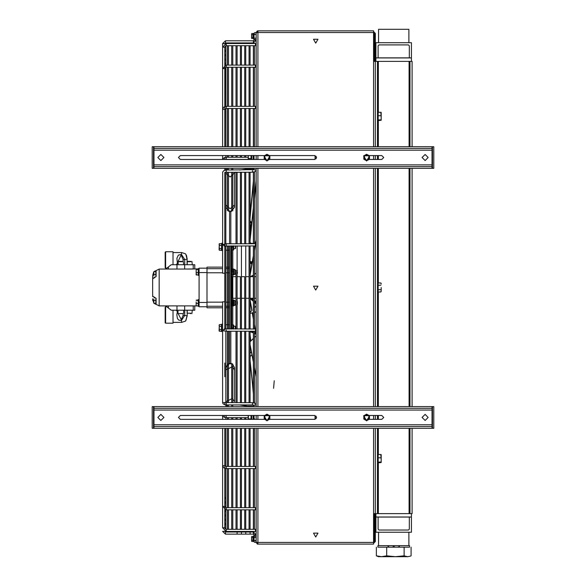 <?xml version="1.0" encoding="UTF-8"?>
<svg xmlns="http://www.w3.org/2000/svg" width="586" height="586" viewBox="0 0 586 586"><rect width="100%" height="100%" fill="white"/><g stroke="black" fill="none" stroke-linecap="round" stroke-linejoin="round"><path stroke-width="0.88" d="M245.783 43.525L245.783 42.946L245.783 43.525L245.241 42.946L244.699 43.525M236.041 43.525L236.576 42.946L237.118 43.489L237.118 42.946L237.118 43.525M240.37 43.525L240.912 42.946L241.454 43.525L241.454 42.946L241.447 43.525M250.112 43.525L250.112 42.946L250.112 43.525L249.57 42.946L249.035 43.525M244.699 531.429L245.241 532.007L245.783 531.429L245.783 534.176M236.033 531.429L236.576 532.007L237.118 531.429L237.118 534.176M240.37 531.429L240.912 532.007L241.454 531.429L241.454 534.176M249.035 531.429L249.57 532.007L250.112 531.429L250.112 534.176M245.783 106.344L245.783 67.265L245.783 106.344M245.783 65.105L245.783 45.686L245.783 65.105M236.033 106.344L236.033 67.265L236.033 106.344M236.033 65.105L236.033 45.686L236.033 65.105M241.454 106.344L241.454 67.265L241.454 106.344M241.454 65.105L241.454 45.686L241.454 65.105M240.37 106.344L240.37 67.265L240.37 106.344M240.37 65.105L240.37 45.686L240.37 65.105M250.112 106.344L250.112 67.265L250.112 106.344M250.112 65.105L250.112 45.686L250.112 65.105M244.699 468.61L244.699 507.688L244.699 468.61M244.699 509.849L244.699 529.268L244.699 509.849M245.783 468.61L245.783 507.688L245.783 468.61M245.783 509.849L245.783 529.268L245.783 509.849M236.033 468.61L236.033 507.688L236.033 468.61M236.033 509.849L236.033 529.268L236.033 509.849M237.118 468.61L237.118 507.688L237.118 468.61M237.118 509.849L237.118 529.268L237.118 509.849M240.37 468.61L240.37 507.688L240.37 468.61M240.37 509.849L240.37 529.268L240.37 509.849M241.454 468.61L241.454 507.688L241.454 468.61M241.454 509.849L241.454 529.268L241.454 509.849M249.035 468.61L249.035 507.688L249.035 468.61M249.035 509.849L249.035 529.268L249.035 509.849M245.783 146.69L245.783 108.513L245.783 146.69M236.033 146.69L236.033 108.513L236.033 146.69M241.454 146.69L241.454 108.513L241.454 146.69M240.37 146.69L240.37 108.513L240.37 146.69M250.112 146.69L250.112 108.513L250.112 146.69M244.699 428.263L244.699 466.441L244.699 428.263M245.783 428.263L245.783 466.441L245.783 428.263M236.033 428.263L236.033 466.441L236.033 428.263M237.118 428.263L237.118 466.441L237.118 428.263M240.37 428.263L240.37 466.441L240.37 428.263M241.454 428.263L241.454 466.441L241.454 428.263M249.035 428.263L249.035 466.441L249.035 428.263M378.556 42.727L378.556 29.3L408.874 29.3L408.874 42.727M399.344 547.17L399.344 546.54L397.894 547.17L409.526 547.17L409.526 545.654L378.556 545.654L378.556 532.227M412.126 146.69L412.126 61.354L373.575 61.354L373.575 30.816L258.433 30.816L257.913 30.926L257.913 32.552L256.177 32.552L257.298 30.926L261.993 30.816M261.993 544.138L257.43 544.072L256.177 542.402L373.575 542.402L373.575 513.6L409.958 513.6L409.958 428.263M257.913 31.681L257.298 31.937L257.298 30.926M257.298 544.028L257.298 543.017L257.913 543.273M257.913 428.263L257.913 544.028L258.433 544.138L373.575 544.138L373.575 542.402L374.439 541.537L374.439 513.6L375.304 513.6L375.304 428.263M222.607 268.703L207.012 268.703L207.012 306.251L222.607 306.251M222.607 251.87L222.607 267.121L207.012 267.121L207.012 272.534L199.13 272.534L199.13 306.756L207.012 306.756L207.012 307.833L222.607 307.833M230.84 298.479L231.272 298.479L231.272 276.475M233.653 245.908L233.653 249.636L233.653 248.706L235.272 248.706L235.272 245.908L235.272 248.706L235.601 245.908L235.601 248.376M235.601 326.578L235.601 329.046L235.272 326.248L235.272 329.046L235.272 326.248L233.653 326.248L233.653 325.318L233.653 329.046M199.13 268.527L198.434 268.527L198.434 275.325M199.13 299.497L198.434 299.497L198.434 306.038M231.529 306.185L231.529 299.497L230.84 299.497M231.529 275.193L231.529 268.527L230.84 268.527M377.472 121.566L377.904 121.566L377.904 111.172L377.472 111.172M377.472 463.782L377.904 463.782L377.904 453.388L377.472 453.388M233.917 305.247L234.993 305.474L234.993 300.45L233.572 300.281M231.873 300.281L231.961 305.936L233.917 305.474L233.917 300.45M233.917 274.27L234.993 274.504L234.993 269.479L233.572 269.304M231.873 269.304L231.719 274.834L233.484 274.995L233.917 274.504L233.917 269.479L233.506 269.047M381.156 462.427L381.156 459.922L381.12 462.544L378.16 462.815L378.16 454.355L381.156 454.685L381.156 459.922L380.805 454.355M381.156 120.233L381.156 117.823L381.127 120.306L378.16 120.548L378.16 112.19L381.156 112.468L381.156 117.823L380.805 112.19M378.556 545.654L377.904 545.654L377.904 547.17L389.536 547.17L388.086 546.54L388.086 545.654M392.268 547.17L395.162 547.17L393.711 546.54L392.268 547.17L389.536 547.17M237.425 271.736L237.425 273.391L237.425 271.736M196.142 269.223L196.142 271.047L196.171 269.128L198.178 268.923L198.178 275.054L196.142 274.805L196.142 271.047L196.391 275.054M237.425 301.665L237.425 304.361L237.425 301.665M196.142 301.907L196.142 304.698L196.142 301.907M196.142 305.753L196.142 304.698L196.142 305.753M253.145 415.481L253.145 419.378M254.016 419.378L254.016 415.481M253.145 155.576L253.145 159.473M254.016 159.473L254.016 155.576M248.164 159.473L248.296 155.576M251.006 155.576L251.05 158.55L248.405 158.55L248.296 159.473M251.05 158.55L250.903 159.473M248.164 418.704L248.164 415.481M250.991 415.481L251.05 418.946L248.405 418.946L248.288 419.378L248.164 418.924M251.05 418.946L250.903 419.378M219.098 330.511L219.289 324.725L219.289 331.229L219.098 330.511L219.289 331.229L222.607 331.361L222.607 329.676L222.607 402.589L224.775 402.589L222.607 402.589L222.988 403.673L223.925 404.428L226.291 404.933L226.291 402.765L226.291 404.933L252.5 404.933L252.5 402.765L252.5 404.933L253.921 405.226M219.098 249.511L219.289 243.725L219.289 250.222L219.098 249.511L219.289 250.222L222.607 250.354M219.098 244.443L219.289 243.725L221.457 243.725L222.277 243.109L222.607 245.278L224.775 245.278L222.607 245.278L222.878 244.53L226.291 243.747L226.291 245.908L226.291 243.747L255.533 243.747L255.533 245.908L255.533 243.747M153.517 166.622L153.95 166.622L153.95 168.35L432.05 168.35L432.05 150.155L153.95 150.155L153.95 146.69L432.05 146.69L432.05 148.426L153.517 148.426M432.05 164.886L153.95 164.886L153.95 166.622L432.483 166.622M432.483 148.426L432.05 148.426L432.05 150.155M153.517 426.527L153.95 426.527L153.95 428.263L432.05 428.263L432.05 410.068L153.95 410.068L153.95 406.603L432.05 406.603L432.05 408.332L153.517 408.332M432.05 424.799L153.95 424.799L153.95 426.527L432.483 426.527M432.483 408.332L432.05 408.332L432.05 410.068M154.374 271.347L156.118 270.549L156.118 276.211M156.118 270.549L156.118 272.746M156.118 276.599L152.792 278.811L152.646 276.153L152.646 296.626M156.118 298.743L156.118 304.405L154.008 303.292M155.854 302.991L156.118 304.405M152.646 298.801L152.741 300.471L152.646 298.801M152.646 275.567L153.818 271.662L153.818 273.076L153.818 271.662M207.012 268.198L199.13 268.198L199.13 272.534M199.13 302.42L207.012 302.42L207.012 306.756M165.208 252.17L165.208 267.765L165.648 268.198L165.648 251.738L165.208 252.17M165.648 251.738L173.009 251.738L173.009 264.733M171.28 264.733L166.812 268.198L168.402 267.253L168.402 269.069L184.634 269.069L184.634 264.733L171.28 264.733M198.178 268.923L184.634 269.069L193.212 269.069L193.212 264.733L194.794 264.733L184.634 264.733M184.707 264.733L184.707 259.51L187.051 259.232L187.051 264.733M186.004 254.844L187.249 259.232L186.48 255.533L185.462 253.826L181.675 252.603L181.462 254.375L178.378 255.115L176.928 258.221L177.433 263.554L176.042 264.733M178.012 261.583L181.462 254.375L184.707 259.51L183.14 259.51L183.14 261.356M165.208 307.189L165.208 322.783L165.648 323.216L165.648 306.756L165.208 307.189M173.009 310.221L173.009 323.216L165.648 323.216M176.979 310.221L176.979 305.885L168.402 305.885L168.402 307.701L166.812 306.756L171.28 310.221L194.794 310.221L193.212 310.221L193.212 305.885L159.143 305.885L159.143 269.069L153.95 271.662L159.143 269.069L176.979 269.069L176.979 264.733M187.051 310.221L187.249 315.722L183.14 315.444L181.286 319.59L178.012 313.371M176.042 310.221L177.433 311.4L176.818 314.741L177.411 318.513L178.759 320.103L181.462 320.579L181.675 322.351L185.462 321.128L186.004 320.11L185.828 320.725L187.249 315.722L185.799 320.776L187.051 315.722M153.818 275.889L153.818 273.076L153.818 275.889M153.818 299.065L153.818 301.878L153.818 299.065M153.818 303.292L153.818 301.878L153.818 303.292M156.118 302.991L156.118 302.208M179.47 313.598L182.07 313.598M183.272 313.598L178.334 313.598M190.347 313.598L190.963 313.598M190.97 261.356L187.249 261.356L190.97 261.356M182.305 261.356L178.334 261.356L182.305 261.356M381.156 287.477L381.156 291.374L381.156 287.477M381.156 284.1L380.805 282.972L378.16 282.972L378.16 285.228L380.805 285.228M377.472 292.678L377.904 292.678L377.904 282.276L377.472 282.276M407.614 556.7L410.259 556.187L407.614 556.7L404.113 555.836L395.411 556.7L407.614 556.7M381.515 556.7L395.411 556.7L386.716 555.836L381.515 556.7L376.322 555.836L378.556 556.7L381.515 556.7M255.533 466.734L255.533 468.61L255.533 466.734M255.533 507.791L255.533 509.849L255.533 507.791M255.533 529.275L255.533 531.429L255.533 529.268L226.291 529.268L226.291 531.429L226.291 529.268L224.775 527.781L222.607 527.781L224.775 527.781L224.775 509.549L224.775 528.433M255.533 507.688L226.291 507.688L226.291 509.849L226.291 507.688L225.207 507.3L224.775 506.429L222.607 506.429L224.775 506.429L224.775 428.263L224.775 511.109L225.295 510.567L225.859 511.109L225.859 528.433L225.859 509.827L225.859 524.104L225.859 509.827L225.317 511.651L224.775 511.109L224.775 509.549L224.775 519.775L225.295 519.233L225.859 519.775L225.317 520.309L224.775 519.775L224.775 509.549L224.775 524.104L225.295 523.562L225.859 524.104L225.317 524.646L224.775 524.104M255.533 466.441L226.291 466.441L226.291 468.61L226.291 466.441L224.775 465.621L222.607 465.621L224.775 465.621L224.775 428.263L224.775 465.621M255.533 108.22L255.533 106.344L255.533 108.22M255.533 67.163L255.533 65.105L255.533 67.163M255.533 45.679L255.533 43.525L255.533 45.679L226.291 45.686L226.291 43.525L226.291 45.679L224.775 47.173L224.775 106.608L224.775 72.51L225.339 73.052L225.859 72.51L225.859 67.324L225.859 106.366L225.859 68.181L225.302 68.716L224.797 68.328M255.533 67.265L226.291 67.265L226.291 65.105L226.291 67.265L224.98 67.903L224.775 146.69L224.775 76.839L225.302 77.381L225.859 76.839L225.317 76.297L224.775 76.839M255.533 108.513L226.291 108.513L226.291 106.344L226.291 108.513L224.775 109.333L222.607 109.333L224.775 109.333L224.775 146.69L224.775 106.608M255.533 329.94L255.533 331.207L255.533 329.94M231.272 281.155L231.924 281.155L231.924 277.083L231.924 297.366M251.753 223.039L250.112 221.237M251.584 37.892L251.584 33.849L251.782 38.515L253.101 38.515L253.101 37.262L251.782 37.262M251.584 540.812L251.584 536.776L251.782 541.442L253.101 541.442L253.101 540.189L251.782 540.189M253.32 33.417L253.32 38.61L254.016 38.61L254.016 33.417L253.32 33.417M253.32 536.344L253.32 541.537L254.016 541.537L254.016 536.344L253.32 536.344M239.645 170.006L247.519 168.893L247.519 168.35M247.519 406.603L247.519 406.061L254.016 406.061M251.658 155.576L251.658 159.473M251.658 415.481L251.658 419.378M219.098 325.442L219.289 324.725L221.618 324.38L221.618 331.581M219.289 248.603L221.457 248.603L221.618 243.373L221.618 250.574M183.616 313.254L183.623 310.221M190.963 313.254L187.249 313.254M187.967 261.7L190.97 261.7M179.309 261.7L182.305 261.7M255.533 43.525L226.291 43.525L222.607 47.173L224.775 47.173L222.607 47.173L222.607 43.598L225.427 40.778L225.427 42.946L225.427 40.778L253.364 40.778L253.364 42.946L254.016 38.61M222.607 531.356L224.775 531.356L222.607 531.356L225.427 534.176L225.427 532.007L225.427 534.176L253.364 534.176L253.364 532.007L254.016 536.622L256.177 536.622L254.016 536.622M226.291 329.94L226.291 331.207L226.291 329.94M226.291 417.181L226.291 415.54L226.291 417.181M226.291 170.577L226.291 172.189L226.291 170.577M252.5 170.577L252.5 172.189L252.5 170.577M226.291 157.773L226.291 159.414L226.291 157.773M232.356 297.776L232.356 276.651L231.924 277.083M251.943 276.255L250.112 276.826M255.533 468.61L226.291 468.61L223.735 467.782L222.607 465.621L222.607 527.781L226.291 531.429L255.533 531.429M255.533 106.344L226.291 106.344L223.735 107.172L222.607 109.333L222.607 68.525L224.775 68.525L222.607 68.525L222.607 47.173L222.607 68.525L226.291 65.105L255.533 65.105M255.533 331.207L226.291 331.207L223.281 330.76L222.607 329.676L224.775 329.676L222.607 329.676L222.607 301.768L224.775 301.768L224.775 328.951L224.775 172.533L224.775 329.676L224.775 172.533L224.775 329.676L224.775 172.533L224.775 329.676L224.306 328.849L255.533 329.046M255.533 245.908L224.306 246.105L224.775 245.278M254.016 169.676L226.291 170.021L223.925 170.526L222.643 172.013L222.607 273.186L224.775 273.186M248.164 417.708L226.291 417.708L223.984 417.21L222.621 415.481L222.607 419.378M256.177 405.109L254.016 405.109L256.177 405.109L255.811 404.032L254.859 403.271L252.5 402.765L224.775 402.589M224.775 172.365L252.5 172.189L254.859 171.683L255.804 170.929L256.177 169.845L254.016 169.845L256.177 169.845M248.164 157.246L226.291 157.246L223.984 157.744L222.621 159.473L222.607 155.576M250.112 356.53L251.379 355.241L250.112 356.647M234.517 401.732L232.356 398.48L225.859 401.732L225.859 402.743L225.859 331.207L225.859 402.743L225.859 331.207L225.859 402.743L225.859 331.207L225.859 402.743L225.859 369.934L232.356 366.69L234.517 369.934L234.517 401.732M221.618 324.38L222.277 324.117L222.607 324.6L222.277 324.117M221.618 243.373L222.277 243.109L222.607 243.593M177.99 264.733L178.334 261.356M254.449 43.525L253.782 42.961L253.364 43.489M256.177 33.548L255.782 32.706L254.859 32.486L254.016 33.548L254.844 34.596L255.774 34.391L256.177 33.548M254.016 541.405L254.383 542.226L255.306 542.468L256.177 541.405L255.35 540.358L254.419 540.563L254.016 541.405M253.364 531.465L253.899 532.007L254.449 531.429M253.364 106.344L253.364 67.265L226.291 67.265L225.207 67.654L224.775 68.525M224.834 528.191L225.683 528.037L225.383 528.975M225.383 45.979L225.757 46.836L224.834 46.763M224.775 55.179L225.317 54.645L225.859 55.179L225.302 55.721L224.775 55.179L224.775 65.405L224.775 50.85L225.317 51.392L225.859 50.85L225.859 45.752L225.859 50.85L225.317 50.308L224.775 50.85M224.775 63.845L225.317 63.303L225.859 63.845L225.302 64.387L224.775 63.845L224.775 65.405L224.775 59.955M224.775 498.115L225.317 498.657L225.859 498.115L225.244 497.573L224.775 498.115L224.775 468.346L224.775 502.444L225.295 501.902L225.859 502.444L225.859 468.588L225.859 493.778M224.797 506.626L225.683 506.377L225.207 507.308M224.775 515.438L225.295 514.896L225.859 515.438L225.859 509.827L225.859 515.438L225.317 515.98L224.775 515.438L224.775 509.549M225.859 65.127L225.859 50.85L225.859 65.127L225.859 59.516L225.302 60.058L224.775 59.516L225.317 58.974L225.859 59.516L225.859 65.127L225.859 55.179M234.993 301.233L236.033 301.233L236.033 298.303L232.305 298.303L231.924 297.871M250.112 222.204L251.555 223.039M250.112 352.75L251.409 351.922L250.112 352.845M250.112 341.77L253.364 338.444M315.744 290.077L313.488 286.18L317.993 286.18L315.744 290.077M315.744 43.159L313.488 39.262L317.993 39.262L315.744 43.159M315.744 536.988L313.488 533.092L317.993 533.092L315.744 536.988M267.011 160.989L270.007 155.788L264.008 155.788L267.011 160.989M267.011 420.895L270.007 415.701L264.008 415.701L267.011 420.895M366.638 420.895L369.641 415.701L363.642 415.701L366.638 420.895M366.638 160.989L369.641 155.788L363.642 155.788L366.638 160.989M250.522 298.303L253.364 300.618M251.321 331.207L253.364 332.269M235.323 172.189L230.188 176.979L225.859 173.222L225.918 172.203L225.859 173.222M253.364 65.105L253.364 45.686L226.291 45.686L224.775 47.173M253.364 509.849L253.364 529.268L226.291 529.268L224.775 527.781M227.375 531.429L227.917 532.007L228.459 531.429M225.859 105.824L225.859 67.324L225.859 106.366L225.859 67.324L225.859 106.366L225.859 68.181L225.207 67.646M231.704 531.429L232.246 532.007L232.789 531.429M250.112 233.184L250.771 234.078M234.341 206.096L234.517 207.341L230.188 211.671L225.859 207.341L226.042 206.096M226.042 368.858L225.859 367.612L226.042 368.858L225.859 367.612L228.02 363.862L232.356 363.862L234.517 367.612L234.341 368.858M369.51 155.576L381.801 155.576L383.749 157.524L381.801 159.473L369.51 159.473M269.875 155.576L314.66 155.576L316.608 157.524L314.66 159.473L269.875 159.473M264.147 159.473L180.371 159.473L178.422 157.524L180.371 155.576L264.147 155.576M428.154 157.524L425.121 160.557L422.088 157.524L425.121 154.492L428.154 157.524M163.912 157.524L160.879 160.557L157.846 157.524L160.879 154.492L163.912 157.524M369.51 415.481L381.801 415.481L383.749 417.43L381.801 419.378L369.51 419.378M269.875 415.481L314.66 415.481L316.608 417.43L314.66 419.378L269.875 419.378M264.147 419.378L180.371 419.378L178.422 417.43L180.371 415.481L264.147 415.481M428.154 417.43L425.121 420.462L422.088 417.43L425.121 414.397L428.154 417.43M163.912 417.43L160.879 420.462L157.846 417.43L160.879 414.397L163.912 417.43M254.449 106.344L254.449 67.265L254.449 106.344M254.449 65.105L254.449 45.686L254.449 65.105M254.449 468.61L254.449 507.688L254.449 468.61M254.449 509.849L254.449 529.268L254.449 509.849M255.796 241.923L254.449 242.538M253.364 243.022L252.009 243.615M256.177 302.251L254.449 300.874M253.364 300.039L251.394 298.303M256.177 333.207L254.449 332.416M253.364 331.932L251.812 331.207M234.525 173.192L234.517 205.019L230.188 208.77L225.859 205.019M244.699 106.344L244.699 67.265L244.699 106.344M244.699 65.105L244.699 45.686L244.699 65.105M245.783 157.246L245.783 155.576L245.783 157.246M237.118 106.344L237.118 67.265L237.118 106.344M237.118 65.105L237.118 45.686L237.118 65.105M236.033 157.246L236.033 155.576L236.033 157.246M241.454 157.246L241.454 155.576L241.454 157.246M240.37 157.246L240.37 155.576L240.37 157.246M249.035 106.344L249.035 67.265L249.035 106.344M249.035 65.105L249.035 45.686L249.035 65.105M244.699 417.708L244.699 419.378L244.699 417.708M245.783 417.708L245.783 419.378L245.783 417.708M236.033 417.708L236.033 419.378L236.033 417.708M237.118 417.708L237.118 419.378L237.118 417.708M240.37 417.708L240.37 419.378L240.37 417.708M241.454 417.708L241.454 419.378L241.454 417.708M250.112 468.61L250.112 507.688L250.112 468.61M250.112 509.849L250.112 529.268L250.112 509.849M253.364 468.61L253.364 507.688L226.291 507.688L224.98 507.051M227.375 106.344L227.375 67.265L227.375 106.344M227.375 65.105L227.375 45.686L227.375 65.105M227.375 43.525L227.917 42.946L228.452 43.525L228.459 42.946L228.459 43.525M227.375 468.61L227.375 507.688L227.375 468.61M227.375 509.849L227.375 529.268L227.375 509.849M228.459 529.268L228.459 509.849L228.459 529.268M228.459 507.688L228.459 468.61L228.459 507.688M228.459 146.69L228.459 108.513L228.459 146.69M228.459 106.344L228.459 67.265L228.459 106.344M228.459 65.105L228.459 45.686L228.459 65.105M224.775 468.346L224.775 506.429L224.775 468.346M225.859 146.69L225.859 108.549L225.859 146.69M225.859 85.505L225.859 81.176M224.775 72.51L225.317 71.968L225.859 72.51M224.775 502.444L225.317 502.986L225.859 502.444L225.859 498.012L225.859 507.63L225.859 468.588L225.859 489.449M224.775 362.99L224.775 376.82M225.859 106.366L225.859 76.839M225.859 102.198L225.859 67.324M231.704 106.344L231.704 67.265L231.704 106.344M231.704 65.105L231.704 45.686L231.704 65.105M231.704 43.525L232.246 42.946L232.789 43.525L232.789 42.946L232.789 43.525M231.704 468.61L231.704 507.688L231.704 468.61M231.704 509.849L231.704 529.268L231.704 509.849M232.789 529.268L232.789 509.849L232.789 529.268M232.789 507.688L232.789 468.61L232.789 507.688M232.789 146.69L232.789 108.513L232.789 146.69M232.789 106.344L232.789 67.265L232.789 106.344M232.789 65.105L232.789 45.686L232.789 65.105M273.933 384.13L273.567 388.269M253.364 243.109L251.914 243.739L253.364 242.956M252.244 261.979L250.112 261.444L252.017 263.077L251.76 263.378L250.112 261.524M253.364 331.844L252.009 331.339M251.284 311.144L250.112 312.419M253.364 312.697L250.508 313.261M412.126 168.35L412.126 406.603M412.126 428.263L412.126 513.6L409.958 513.6M409.958 406.603L409.958 168.35M409.958 146.69L409.958 61.354M375.304 419.378L375.304 415.481M375.304 406.603L375.304 168.35M375.304 159.473L375.304 155.576M375.304 146.69L375.304 61.354L374.439 61.354L374.439 33.417L373.575 32.552L257.913 32.552L257.913 146.69M377.472 513.6L377.472 428.263M377.472 419.378L377.472 415.481M377.472 406.603L377.472 168.35M377.472 159.473L377.472 155.576M377.472 146.69L377.472 61.354M375.956 513.6L375.956 517.02L411.475 517.02L411.475 513.6M411.475 61.354L411.475 57.933L375.956 57.933L375.956 61.354M378.124 517.064L411.475 517.064L411.475 532.227L375.956 532.227L375.956 517.064L378.124 517.064L378.124 529.195L378.988 530.059L408.442 530.059L409.306 529.195L409.306 517.064M409.306 57.889L375.956 57.889L375.956 42.727L411.475 42.727L411.475 57.889L409.306 57.889L409.306 45.759L408.442 44.895L378.988 44.895L378.124 45.759L378.124 57.889M257.049 32.552L257.298 31.937M257.049 542.402L257.298 543.017M315.063 159.429L315.063 155.612M315.063 419.342L315.063 415.525M256.177 542.402L256.177 428.263M256.177 419.378L256.177 415.481M256.177 406.603L256.177 168.35M256.177 159.473L256.177 155.576M256.177 146.69L256.177 32.552M257.913 543.039L257.276 542.402M373.575 543.273L375.304 541.537L375.304 513.6M257.913 31.915L257.276 32.552M373.575 31.681L375.304 33.417L375.304 61.354M316.14 418.697L316.14 416.163M316.14 158.791L316.14 156.257M231.272 293.798L231.924 293.798M225.859 306.251L229.536 306.251M229.536 268.703L225.859 268.703M230.84 243.747L230.84 211.619L229.536 211.619L229.536 243.747L225.859 243.725L225.859 172.211L225.859 243.747M229.536 245.908L229.536 329.046M229.536 331.207L229.536 363.335L230.84 363.335L230.84 331.207M230.84 329.046L230.84 245.908M234.517 207.341L230.84 211.619L234.517 207.341L234.517 205.019L234.517 207.341M229.536 211.619L225.859 207.341L229.536 211.619M232.356 363.862L234.517 367.612L232.356 363.862L230.84 363.335L232.356 363.862M225.859 367.612L229.536 363.335L225.859 367.612M231.074 245.908L231.324 250.01L233.44 250.01L233.418 245.908M233.169 246.977L231.324 246.977M233.418 329.046L233.169 324.944L231.052 324.944L231.074 329.046M231.324 327.977L233.169 327.977M231.712 274.819L233.726 274.834L233.733 269.164M231.961 268.989L233.484 268.989M233.484 299.988L231.961 299.988L233.484 300.01L233.733 305.789L231.961 305.921L231.529 305.474M233.741 304.698L233.572 305.643M231.529 300.45L231.961 300.01M231.873 305.643L231.712 304.698M231.961 305.614L233.484 305.614M231.961 302.662L233.484 302.662M233.733 273.721L233.572 274.68M231.712 269.164L233.484 269.04M231.873 274.68L231.712 273.721M231.961 274.651L233.484 274.651M231.961 271.699L233.484 271.699M378.16 457.812L380.805 457.812M378.16 462.039L380.805 462.039M378.16 115.735L380.805 115.735M378.16 119.91L380.805 119.91M393.711 546.54L393.711 545.654M388.086 546.54L388.086 547.17M397.894 547.17L395.162 547.17M399.344 546.54L399.344 545.654M198.178 269.516L196.391 269.516M198.178 272.585L196.391 272.585M196.207 305.885L198.178 305.98L196.391 305.98M196.391 300.406L198.178 300.406L198.178 299.951L196.142 300.179M198.178 300.406L198.178 305.98M198.178 303.416L196.391 303.416M248.405 158.55L248.266 155.642M248.369 415.481L248.405 418.946M221.457 324.725L221.457 329.603L219.289 329.603M221.457 326.351L219.289 326.351M221.457 329.603L221.457 331.229M221.457 245.351L219.289 245.351M221.457 248.603L221.457 250.222M152.214 168.35L153.517 168.35L153.517 146.69L152.214 146.69L152.214 168.35M433.787 168.35L432.483 168.35L432.483 146.69L433.787 146.69L433.787 168.35M152.214 428.263L153.517 428.263L153.517 406.603L152.214 406.603L152.214 428.263M433.787 428.263L432.483 428.263L432.483 406.603L433.787 406.603L433.787 428.263M153.818 303.087L152.646 299.387M152.792 296.142L156.118 298.355M153.95 303.292L159.143 305.885L153.95 303.292M196.237 305.885L184.634 305.885L184.634 310.221M185.894 254.624L187.051 259.232M177.99 263.392L177.433 263.554M181.286 255.364L183.14 259.51M181.286 319.59L181.462 320.579L184.707 315.444L184.707 310.221M177.433 311.4L177.99 311.562M154.96 277.295L154.067 277.295M154.067 271.662L155.854 271.662L155.854 276.746M155.854 274.482L154.067 274.482M155.854 298.208L155.854 303.292L154.067 303.292M154.96 297.659L154.067 297.659M155.854 300.471L154.067 300.471M265.605 419.869L264.191 419.056L264.191 417.43L265.605 419.869L268.417 419.869L267.011 420.682L265.605 419.869M264.191 415.804L265.605 414.991L264.191 417.43L264.191 415.804M267.011 414.177L268.417 414.991L265.605 414.991L267.011 414.177M269.824 417.43L269.824 419.056L268.417 419.869L269.824 417.43L268.417 414.991L269.824 415.804L269.824 417.43M365.232 419.869L363.825 419.056L363.825 417.43L365.232 419.869L368.052 419.869L366.638 420.682L365.232 419.869M363.825 415.804L365.232 414.991L363.825 417.43L363.825 415.804M366.638 414.177L368.052 414.991L365.232 414.991L366.638 414.177M369.458 417.43L369.458 419.056L368.052 419.869L369.458 417.43L368.052 414.991L369.458 415.804L369.458 417.43M265.605 159.963L264.191 159.15L264.191 157.524L265.605 159.963L268.417 159.963L267.011 160.776L265.605 159.963M264.191 155.898L265.605 155.085L264.191 157.524L264.191 155.898M267.011 154.272L268.417 155.085L265.605 155.085L267.011 154.272M269.824 157.524L269.824 159.15L268.417 159.963L269.824 157.524L268.417 155.085L269.824 155.898L269.824 157.524M365.232 159.963L363.825 159.15L363.825 157.524L365.232 159.963L368.052 159.963L366.638 160.776L365.232 159.963M363.825 155.898L365.232 155.085L363.825 157.524L363.825 155.898M366.638 154.272L368.052 155.085L365.232 155.085L366.638 154.272M369.458 157.524L369.458 159.15L368.052 159.963L369.458 157.524L368.052 155.085L369.458 155.898L369.458 157.524M256.177 473.964L256.177 525.942M380.805 289.726L378.16 289.726L378.16 291.982L380.805 291.982L381.156 290.854M378.16 289.726L378.16 285.228M376.322 547.17L376.322 555.836M411.108 547.17L411.108 555.836L410.259 556.187M386.716 547.17L386.716 555.836M404.113 547.17L404.113 555.836M254.449 146.69L254.449 108.513L254.449 146.69M254.016 38.156L256.177 38.156L254.016 38.156M254.61 537.64L254.016 536.717M256.177 536.717L255.584 537.64M254.449 403.095L254.449 331.207M254.449 329.046L254.449 245.908M254.449 243.747L254.449 171.859M254.449 428.263L254.449 466.441L254.449 428.263M254.016 405.109L254.016 406.603M254.016 168.35L254.016 169.845M250.112 275.208L253.364 256.8M254.449 250.669L255.284 245.908M255.533 244.53L256.177 240.853M250.112 240.341L253.364 209.268M254.449 198.91L256.177 182.341M250.112 218.102L253.364 182.693M250.112 214.454L251.343 203.056M250.771 234.034L250.112 233.14M250.112 230.379L251.519 223.039M250.112 262.162L251.819 264.381L250.112 262.535M256.177 303.936L254.449 302.31M253.364 301.307L250.112 298.611M250.112 299.746L251.995 310.39M252.441 312.924L253.364 318.154M254.449 324.285L255.284 329.046M255.533 330.423L255.994 333.031M256.177 334.416L254.449 333.478M253.364 332.907L250.112 331.705M250.112 334.613L250.771 340.876M251.482 352.325L250.112 352.948M250.112 356.852L250.222 358.031M252.42 381.94L253.364 392.261M252.009 355.087L251.284 355.468M250.112 360.5L253.364 390.759M254.449 400.846L254.698 403.197M256.177 335.866L254.449 337.492M253.364 338.488L250.112 341.814M250.112 344.575L253.364 361.584M254.449 367.254L256.177 376.322M256.177 305.914L254.449 307.789L256.177 305.914M250.112 313.356L253.364 312.55M254.449 312.287L256.177 311.855M250.112 276.687L253.364 275.178M256.177 273.01L254.449 274.343L256.177 272.973M253.364 275.215L252.017 276.196M250.522 276.9L250.112 276.848M250.112 242.765L252.017 243.542M254.449 242.472L255.804 241.857M250.515 243.747L250.112 243.08M250.112 220.819L251.79 222.651M250.112 222.109L251.562 223.039M250.112 231.609L250.749 232.635M250.112 232.869L250.647 233.572M250.691 233.177L250.112 231.88M251.965 263.554L251.562 263.546L251.907 263.905M251.328 298.303L251.943 298.699M253.364 299.739L251.995 298.706L253.364 299.776M254.449 300.611L256.177 301.98M254.449 301.614L256.177 303.233M251.284 299.409L251.76 298.823L251.035 298.303M254.449 332.841L256.177 333.778M251.284 331.808L251.709 331.207M251.98 354.926L251.379 355.241L252.002 355.021M253.101 37.262L253.101 33.512L251.782 33.512L251.584 34.142M253.101 34.764L251.782 34.764M253.101 540.189L253.101 536.439L251.782 536.439L251.584 537.062M253.101 537.692L251.782 537.692M378.336 513.6L378.336 462.815M378.336 454.355L378.336 428.263M378.336 419.378L378.336 415.481M378.336 406.603L378.336 291.982M378.336 282.972L378.336 168.35M378.336 159.473L378.336 155.576M378.336 146.69L378.336 120.548M378.336 112.19L378.336 61.354M409.094 61.354L409.094 146.69M409.094 168.35L409.094 406.603M409.094 428.263L409.094 513.6M373.575 513.6L373.575 428.263M373.575 419.378L373.575 415.481M373.575 406.603L373.575 168.35M373.575 159.473L373.575 155.576M373.575 146.69L373.575 61.354M257.913 155.576L257.913 159.473M257.913 168.35L257.913 406.603M257.913 415.481L257.913 419.378M229.536 302.178L225.859 302.178M222.607 302.178L207.012 302.178M207.012 272.776L222.607 272.776M225.859 272.776L229.536 272.776M153.95 150.155L153.95 164.886M153.95 410.068L153.95 424.799M176.906 263.868L176.906 264.733M176.906 310.221L176.906 311.085M183.14 313.598L183.14 315.444M254.016 38.237L256.177 38.237M254.016 39.555L256.177 39.555L254.016 39.555M254.016 40.126L256.177 40.126L254.016 40.126M222.607 43.598L224.775 43.598L222.607 43.598M254.016 535.399L256.177 535.399L254.016 535.399M254.016 534.828L256.177 534.828L254.016 534.828M222.636 415.481L224.746 415.481M254.141 418.404L254.449 418.704M256.111 419.378L254.082 419.378M256.111 155.576L254.082 155.576M222.636 159.473L224.746 159.473M251.416 351.974L251.284 352.325M408.874 545.654L408.874 532.227M229.536 267.121L225.859 267.121M229.536 307.833L225.859 307.833M239.601 170.021L247.519 168.893L254.016 168.893M226.46 170.021L227.302 168.35L226.46 170.021M234.554 173.112L234.81 172.716M227.302 406.603L226.46 404.933L227.302 406.603M239.601 404.933L247.519 406.061L239.601 404.933M234.517 369.934L234.517 367.612L234.517 369.934M233.653 249.636L233.44 250.01L233.653 249.636M230.84 249.636L231.052 250.01L230.84 249.636M230.84 325.318L231.052 324.944M233.653 325.318L233.44 324.944M199.13 275.457L198.434 275.457M199.13 306.427L198.434 306.427M230.84 306.427L231.529 306.427M230.84 275.457L231.529 275.457M237.425 270.593L237.118 270.285L237.425 270.593M237.425 273.391L237.118 273.691L237.425 273.391M234.993 273.721L236.033 273.721L236.033 276.651L232.356 276.651M234.993 270.256L236.033 270.256L236.033 329.046L236.033 304.698L234.993 304.698M237.425 301.563L237.118 301.263M237.425 304.361L237.118 304.669M166.812 269.069L166.812 268.198L165.648 268.198M187.249 264.733L187.249 261.356M181.675 252.603L173.009 252.603M194.794 269.069L194.794 264.733M166.812 305.885L166.812 306.756L165.648 306.756M187.249 313.598L187.249 310.221M181.675 322.351L173.009 322.351M194.794 305.885L194.794 310.221M177.99 313.254L177.99 310.221M192.289 310.221L191.937 313.598M192.289 264.733L191.937 261.356M183.623 264.733L183.272 261.356M381.156 291.374L380.805 291.982M381.156 283.58L380.805 282.972M253.364 146.69L253.364 108.513L226.291 108.513M256.177 40.126L253.364 42.946L225.427 42.946L224.775 43.598M256.177 534.828L253.364 532.007L225.427 532.007L224.775 531.106L226.291 531.429M244.699 157.246L244.699 155.576L244.699 157.246M244.699 146.69L244.699 108.513L244.699 146.69M244.699 172.189L244.699 243.747L244.699 172.189M241.454 276.651L244.699 276.651L244.699 329.046L244.699 298.303L241.454 298.303M244.699 331.207L244.699 402.765L244.699 331.207M245.783 172.189L245.783 243.747L245.783 172.189M245.783 245.908L245.783 329.046L245.783 298.303L249.035 298.303L249.035 329.046L249.035 245.908L249.035 276.651L245.783 276.651L245.783 245.908M245.783 331.207L245.783 402.765L245.783 331.207M237.118 157.246L237.118 155.576L237.118 157.246M237.118 146.69L237.118 108.513L237.118 146.69M236.033 172.189L236.033 243.747L236.033 172.189M236.033 331.207L236.033 402.765L236.033 331.207M237.118 172.189L237.118 243.747M237.118 245.908L237.118 329.046M237.118 331.207L237.118 402.765M240.37 172.189L240.37 243.747L240.37 172.189M237.118 276.651L240.37 276.651L240.37 329.046L240.37 298.303L237.118 298.303M240.37 331.207L240.37 402.765L240.37 331.207M241.454 172.189L241.454 243.747M241.454 245.908L241.454 329.046M241.454 331.207L241.454 402.765M249.035 146.69L249.035 108.513L249.035 146.69M249.035 172.189L249.035 243.747L249.035 172.189M249.035 331.207L249.035 402.765L249.035 331.207M250.112 172.189L250.112 243.747M250.112 245.908L250.112 329.046M250.112 331.207L250.112 402.765M250.112 428.263L250.112 466.441L250.112 428.263M253.364 172.13L253.364 243.747M253.364 245.908L253.364 329.046M253.364 331.207L253.364 402.824M253.364 428.263L253.364 466.441L226.291 466.441M222.607 428.263L222.607 527.781M222.607 506.429L226.291 509.849L255.533 509.849M222.607 146.69L222.607 68.525M226.291 43.525L224.775 43.847M225.625 415.481L248.164 415.54M225.859 331.229L229.536 331.229M225.859 324.732L229.536 324.732M226.159 159.414L248.164 159.414M226.291 159.414L225.625 159.473M225.859 250.222L229.536 250.222M227.375 364.324L227.375 331.229M227.375 324.732L227.375 307.833M227.375 267.121L227.375 250.222M227.375 172.189L227.375 210.63M227.375 157.246L227.375 155.576L227.375 157.246M227.375 146.69L227.375 108.513L227.375 146.69M227.375 417.708L227.375 419.378L227.375 417.708M227.375 428.263L227.375 466.441L227.375 428.263M227.375 168.35L227.375 170.021M227.375 245.908L227.375 329.046M227.375 331.207L227.375 402.765M227.375 404.933L227.375 406.603M228.459 466.441L228.459 428.263L228.459 466.441M228.459 419.378L228.459 417.708L228.459 419.378M228.459 406.603L228.459 404.933M228.459 402.765L228.459 331.207M228.459 329.046L228.459 245.908M228.459 211.312L228.459 172.189M228.459 170.021L228.459 168.35M228.459 157.246L228.459 155.576L228.459 157.246M228.459 363.642L228.459 331.229M228.459 324.732L228.459 307.833M228.459 267.121L228.459 250.222M224.775 157.444L224.775 159.473M224.775 168.35L224.775 170.211L224.775 168.35M224.775 402.421L224.775 404.743M224.775 415.481L224.775 417.51M225.859 419.378L225.859 417.693L225.859 419.378M225.859 406.603L225.859 404.919L225.859 406.603M225.859 329.039L225.859 245.915L225.859 329.039M225.859 170.035L225.859 168.35L225.859 170.035M225.859 157.26L225.859 155.576L225.859 157.26M225.859 43.547L225.859 42.946L225.859 43.547M224.775 109.333L224.775 146.69L224.775 109.333M225.859 108.549L225.859 121.082M225.859 466.405L225.859 428.263L225.859 466.405M225.859 402.743L225.859 331.207L225.859 402.743M231.704 363.554L231.704 402.765M231.704 324.944L231.704 305.775M231.704 300.149L231.704 293.798M231.704 281.155L231.704 274.805M231.704 269.179L231.704 250.01M231.704 172.189L231.704 211.4M231.704 157.246L231.704 155.576L231.704 157.246M231.704 146.69L231.704 108.513L231.704 146.69M231.704 417.708L231.704 419.378L231.704 417.708M231.704 428.263L231.704 466.441L231.704 428.263M231.704 168.35L231.704 170.021M231.704 245.908L231.704 329.046M231.704 404.933L231.704 406.603M232.789 466.441L232.789 428.263L232.789 466.441M232.789 419.378L232.789 417.708L232.789 419.378M232.789 406.603L232.789 404.933M232.789 402.765L232.789 364.148M232.789 329.046L232.789 245.908M232.789 210.806L232.789 172.189M232.789 170.021L232.789 168.35M232.789 157.246L232.789 155.576L232.789 157.246M232.789 324.944L232.789 305.936M232.789 299.988L232.789 298.303M232.789 276.651L232.789 274.995M232.789 268.989L232.789 250.01M256.177 276.651L254.449 276.651M253.364 276.651L251.394 276.651M256.177 298.303L254.449 298.303M253.364 298.303L250.112 298.303M256.177 239.74L255.474 243.747M255.086 245.908L254.449 249.533M253.364 255.65L250.112 274.006M256.177 180.766L254.449 197.314M253.364 207.649L250.112 238.656M253.364 181.023L250.112 216.373M252.17 194.039L250.112 213.136M250.112 229.793L251.409 223.032M255.774 332.936L255.474 331.207M255.086 329.046L254.449 325.42M253.364 319.304L252.244 312.975M251.819 310.573L250.112 300.948M250.618 341.067L250.112 336.298M253.364 393.931L251.343 371.898M254.558 403.131L254.449 402.121M253.364 392.041L250.112 361.818M250.112 345.161L253.364 362.155M254.449 367.818L256.177 376.886M273.647 387.302L274.211 380.753M255.774 242.018L254.449 242.626M256.177 301.944L254.449 300.581M256.177 333.119L254.449 332.328M254.449 337.448L256.177 335.822M256.177 311.979L254.449 312.419M251.584 38.178L251.782 38.515M251.584 33.849L251.782 33.512M251.584 541.105L251.782 541.442M251.584 536.776L251.782 536.439"/></g></svg>
